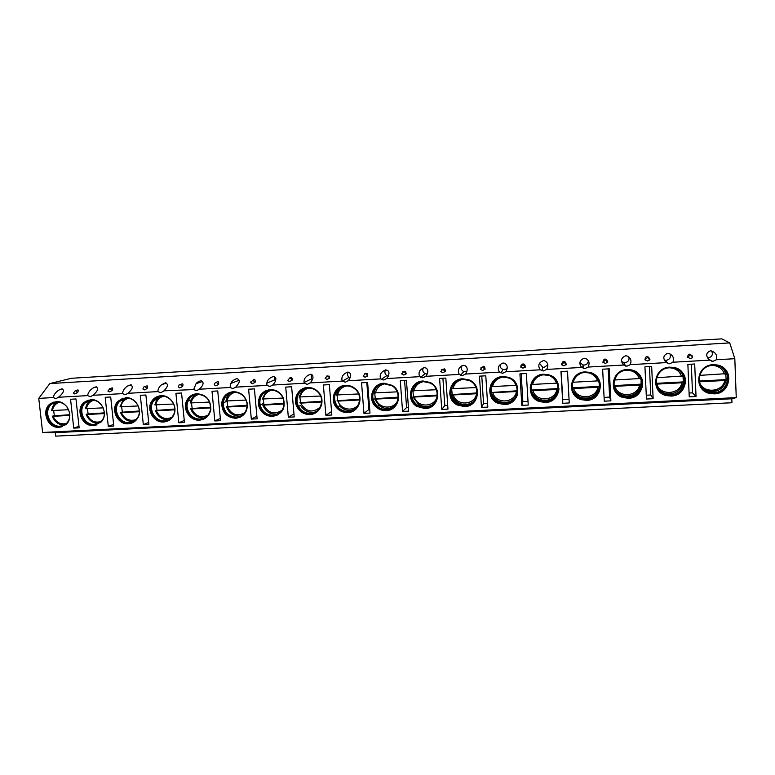 <?xml version="1.0" encoding="UTF-8"?>
<svg xmlns="http://www.w3.org/2000/svg" width="775" height="775" viewBox="0 0 775 775"><rect width="100%" height="100%" fill="white"/><g stroke="black" fill="none" stroke-linecap="round" stroke-linejoin="round"><path stroke-width="1.16" d="M731.813 398.776L731.958 402.738L55.713 436.141L55.316 432.653L731.813 398.776L736.25 397.614L42.635 432.46L55.316 432.653M729.73 342.908L49.794 383.577L71.3 378.287L721.806 338.859L729.73 342.908L734.816 358.699L736.25 397.614M734.816 358.699L716.303 359.755C717.534 355.531 715.858 352.577 711.295 350.901L710.297 350.852C705.822 352.867 705.56 355.967 709.503 360.142L672.923 362.235C674.386 358.04 672.971 355.105 668.68 353.419L667.614 353.352C663.08 355.367 662.625 358.447 666.229 362.613L630.201 364.667C631.877 360.53 630.714 357.614 626.704 355.909L625.561 355.822C620.988 357.817 620.329 360.898 623.604 365.044L588.109 367.069C589.998 362.991 589.077 360.084 585.357 358.379L584.127 358.244C579.506 360.239 578.663 363.301 581.608 367.437L546.637 369.433C548.719 365.412 548.051 362.545 544.641 360.811L543.294 360.637C538.635 362.623 537.608 365.674 540.233 369.801L505.775 371.767C508.022 367.825 507.606 364.986 504.525 363.243L503.052 363C498.344 364.977 497.153 368.018 499.468 372.126L465.513 374.063C467.897 370.218 467.742 367.418 465.029 365.655L463.392 365.325C458.645 367.292 457.279 370.314 459.294 374.412L425.824 376.321C428.323 372.61 428.43 369.869 426.134 368.086L424.293 367.621C419.517 369.568 417.977 372.591 419.701 376.669L386.715 378.549C389.273 375.032 389.641 372.368 387.829 370.576L385.756 369.878C380.932 371.826 379.246 374.829 380.67 378.897L348.159 380.748C350.697 377.502 351.337 374.993 350.087 373.23L347.752 372.107C342.899 374.044 341.048 377.037 342.211 381.087L310.155 382.918C312.548 380.089 313.429 377.842 312.8 376.175C312.868 375.216 312.025 374.587 310.281 374.306C305.738 376.127 303.664 378.849 304.071 382.482L304.284 383.247L272.684 385.049C274.708 382.86 275.726 381.058 275.716 379.643C276.278 378.074 275.483 377.018 273.333 376.466C269.322 378.016 267.152 380.254 266.832 383.179L266.891 385.388L235.736 387.161L238.429 383.625C239.94 381.193 239.427 379.527 236.888 378.607C233.643 379.721 231.628 381.319 230.873 383.392L230.02 387.49L199.301 389.234L200.958 387.529C203.767 384.216 203.767 381.939 200.948 380.719C198.507 381.407 196.86 382.414 196.017 383.751L193.663 389.563L163.874 390.852C167.952 386.861 168.495 384.177 165.501 382.792L161.665 384.671C159.311 386.512 158.023 388.827 157.809 391.608L127.923 393.312C132.661 389.079 133.523 386.26 130.52 384.846L127.536 386.047C124.591 388.004 122.886 390.522 122.44 393.623L92.961 395.298C97.863 391.084 98.88 388.275 96.013 386.87L93.63 387.684C90.249 389.68 88.224 392.324 87.556 395.608L58.474 397.265C63.54 393.07 64.703 390.271 61.971 388.866L60.014 389.457C56.304 391.462 54.008 394.165 53.136 397.575L38.75 398.389L42.635 432.46M49.794 383.577L38.75 398.389M77.597 392.586L75.34 390.581L73.383 393.109L74.72 393.933L77.597 392.586C79.379 388.633 77.297 390.261 76.25 390.397L75.572 390.581M112.133 390.59L109.856 388.575L107.899 391.075L109.285 391.937L112.133 390.59C113.712 386.531 111.6 388.217 110.341 388.566L110.244 388.595M147.134 388.566L144.838 386.541L143.966 386.812L142.881 389.011L144.324 389.922L147.134 388.566C148.5 384.487 146.446 386.192 145.177 386.551M182.629 386.522L180.304 384.478L179.151 384.942L178.337 386.909L179.848 387.887L182.629 386.522C183.762 382.433 181.786 384.138 180.536 384.478M218.521 384.032L216.264 382.395L214.723 383.247L214.287 384.787L215.857 385.814L218.608 384.448C218.928 381.542 218.182 380.854 216.37 382.385M250.819 381.862L250.732 382.637L252.379 383.712L255.082 382.337M250.751 382.588C253.851 378.665 255.343 378.462 255.208 381.988M292.03 380.331L291.109 378.539L289.685 378.123L287.69 380.457L289.404 381.581L292.03 380.331L292.291 378.956L291.729 379.207L292.078 380.205M289.492 378.142C290.916 377.096 291.855 377.367 292.291 378.956M329.52 378.219L328.261 376.156L327.186 375.943L325.142 378.297L326.963 379.43L329.52 378.219L329.598 376.224L328.881 376.582L329.588 378.035M326.798 376.001L329.598 376.224M367.553 376.078L366.052 373.841L365.209 373.734L363.126 376.098L365.044 377.231L367.553 376.078L367.321 373.705L366.614 374.122L367.641 375.846M364.589 373.85L367.321 373.705M406.139 373.908L403.775 371.487L401.653 373.879L403.688 375.013L406.139 373.908L405.587 371.283L404.967 371.738L406.236 373.618M402.884 371.729L405.587 371.283M445.276 371.7L442.903 369.21L440.733 371.622L442.883 372.765L445.383 371.351C445.199 369.549 444.879 368.735 444.424 368.919L443.93 369.384L445.383 371.351M441.673 369.656L444.424 368.919M484.985 369.452L482.602 366.904L480.393 369.336L482.641 370.479L485.102 369.065C484.762 367.166 484.336 366.323 483.832 366.546L483.493 367.021L485.102 369.065M480.955 367.708L483.832 366.546M525.285 367.176L522.873 364.56L520.626 367.011L522.989 368.154L525.411 366.73C524.898 364.763 524.375 363.911 523.842 364.173L525.411 366.73M520.81 365.994C521.846 364.211 522.854 363.601 523.842 364.173M566.186 364.87L564.152 362.196L561.449 364.657L563.938 365.8L566.302 364.376C565.624 362.351 565.014 361.479 564.462 361.77L566.302 364.376M561.449 364.657C562.369 361.828 563.377 360.869 564.462 361.77M607.687 362.516L605.595 359.784L602.882 362.264L605.498 363.407L607.813 361.973C606.961 359.91 606.253 359.028 605.682 359.348L607.813 361.973M602.882 362.264C603.618 359.464 604.548 358.486 605.682 359.348M649.818 360.133L647.667 357.333L644.936 359.832L647.667 360.985L649.934 359.542C648.908 357.44 648.103 356.548 647.532 356.897L649.934 359.542M644.936 359.832C645.478 357.052 646.35 356.074 647.532 356.897M692.588 357.711C692.695 356.103 691.949 355.153 690.38 354.843L687.619 357.372L690.486 358.525L692.588 357.711L692.53 356.587M687.619 357.372C687.977 354.601 688.781 353.613 690.021 354.407L691.736 355.396M707.74 357.953L708.069 357.953C712.07 356.897 713.252 354.572 711.634 350.978M709.503 360.142L712.961 361.324L716.303 359.755M53.136 397.575L55.936 398.631L58.474 397.265M87.556 395.608L90.384 396.674L92.961 395.298M122.44 393.623L125.308 394.698L127.923 393.312M157.809 391.608L160.706 392.683L163.36 391.288M193.663 389.563L196.598 390.648L199.301 389.234M230.02 387.49L232.994 388.575L235.736 387.161M266.891 385.388L269.894 386.483L272.684 385.049M304.284 383.247L307.326 384.361L310.155 382.918M342.211 381.087L345.282 382.201L348.159 380.748M380.67 378.897L383.79 380.021L386.715 378.549M419.701 376.669L422.85 377.803L425.824 376.321M459.294 374.412L462.491 375.546L465.513 374.063M499.468 372.126L502.704 373.269L505.775 371.767M540.233 369.801L543.507 370.954L546.637 369.433M581.608 367.437L584.922 368.6L588.109 367.069M623.604 365.044L626.965 366.207L630.201 364.667M666.229 362.613L669.639 363.785L672.923 362.235M93.513 425.572L101.167 421.988C108.926 414.412 101.496 398.534 90.714 399.687L84.252 402.196C74.972 409.045 82.005 426.754 93.513 425.572M128.35 423.789C132.079 423.518 135.053 421.842 137.252 418.752C143.404 410.585 135.722 396.674 125.628 397.73L117.955 401.295C110.011 408.909 117.413 424.894 128.35 423.789M163.651 421.988C168.417 421.561 171.837 419.139 173.91 414.712C177.911 406.226 170.18 394.843 161.016 395.734C157.151 396.044 154.099 397.808 151.881 401.014C145.874 409.297 153.547 422.956 163.651 421.988M199.446 420.157C205.656 419.42 209.444 415.904 210.8 409.588C210.887 399.881 206.247 394.591 196.898 393.719C191.793 394.233 188.248 396.897 186.262 401.712C182.784 410.227 190.456 420.961 199.446 420.157M235.745 418.297C243.786 416.979 247.651 412.067 247.322 403.572C245.51 395.928 240.831 391.966 233.285 391.675C226.503 392.596 222.628 396.538 221.65 403.494C222.163 412.649 226.862 417.589 235.745 418.297M272.538 416.417C282.546 414.17 286.091 407.902 283.166 397.614C280.347 392.247 276.016 389.583 270.175 389.602C261.475 391.239 257.639 396.597 258.666 405.683C260.855 412.639 265.476 416.223 272.538 416.417M309.864 414.518C320.211 414.441 325.936 400.617 318.874 392.586C315.851 389.069 312.093 387.374 307.588 387.5C298.298 387.694 292.359 399.048 297.183 407.243C300.109 412.126 304.333 414.548 309.864 414.518M347.713 412.581C359.387 412.552 364.57 395.889 355.105 388.604C352.286 386.299 349.099 385.223 345.543 385.369C334.858 385.524 329.201 399.793 336.592 407.728C339.595 411.079 343.306 412.688 347.713 412.581M386.105 410.614C398.854 410.605 403.446 391.724 392.16 385.33L384.032 383.208C372.194 383.344 367.001 400.026 376.447 407.321C379.275 409.646 382.492 410.75 386.105 410.614M425.049 408.628C438.698 408.619 442.728 388.004 430.096 382.463L423.082 381.009C410.266 381.145 405.567 399.755 416.611 406.313L425.049 408.628M464.564 406.613C478.96 406.604 482.534 384.613 468.836 379.808L462.704 378.791C449.064 378.917 444.821 399.086 457.114 404.938L464.564 406.613M504.651 404.56C519.696 404.54 522.902 381.445 508.361 377.27L502.907 376.534C488.55 376.669 484.695 398.108 497.996 403.31L504.651 404.56M545.338 402.487C560.955 402.448 563.871 378.433 548.613 374.79L543.701 374.238C528.724 374.393 525.179 396.887 539.313 401.528L545.338 402.487M586.617 400.375C602.766 400.326 605.449 375.517 589.572 372.329L585.106 371.913C569.557 372.087 566.263 395.473 581.124 399.629L586.617 400.375M628.525 398.234C645.149 398.166 647.667 372.668 631.238 369.869L627.13 369.549C611.049 369.743 607.968 393.913 623.458 397.643L628.525 398.234M671.053 396.064C688.142 395.977 690.544 369.859 673.591 367.398L669.784 367.156C653.218 367.36 650.293 392.237 666.345 395.589L671.053 396.064M714.23 393.855C731.765 393.758 734.07 367.079 716.652 364.918L713.097 364.715C696.057 364.948 693.247 390.445 709.832 393.468L714.23 393.855M59.152 427.325L65.759 424.681C74.671 417.773 67.541 400.394 56.275 401.624L50.782 403.465C40.562 409.597 47.246 428.556 59.152 427.325M70.554 399.261L73.741 428.129L79.157 427.848L75.979 398.951L70.554 399.261M105.197 397.304L108.297 426.376L113.78 426.095L110.699 396.994L105.197 397.304M140.314 395.318L143.317 424.593L148.877 424.312L145.884 395.008L140.314 395.318M175.915 393.312L178.831 422.792L184.46 422.501L181.563 392.993L175.915 393.312M212.011 391.268L214.83 420.961L220.536 420.67L217.746 390.949L212.011 391.268M248.61 389.205L251.323 419.11L257.116 418.81L254.423 388.876L248.61 389.205M285.733 387.103L288.339 417.231L294.219 416.931L291.623 386.773L285.733 387.103M323.378 384.981L325.878 415.323L331.836 415.022L329.356 384.642L323.378 384.981M361.557 382.821L363.95 413.385L369.995 413.085L367.621 382.482L361.557 382.821M400.297 380.632L402.564 411.428L408.696 411.118L406.439 380.283L400.297 380.632M439.59 378.413L441.74 409.442L447.969 409.123L445.828 378.064L439.59 378.413M479.454 376.156L481.488 407.418L487.804 407.098L485.789 375.807L479.454 376.156M519.918 373.879L521.817 405.373L528.23 405.044L526.341 373.511L519.918 373.879M560.974 371.554L562.747 403.291L569.247 402.961L567.494 371.186L560.974 371.554M602.64 369.2L604.287 401.179L610.884 400.849L609.257 368.823L602.64 369.2M644.936 366.808L646.447 399.038L653.141 398.699L651.659 366.43L644.936 366.808M687.871 364.386L689.237 396.868L696.037 396.519L694.7 363.998L687.871 364.386M54.047 401.973L51.131 403.368C40.92 409.491 47.595 428.439 59.501 427.209L62.3 426.696M69.837 415.032C69.779 418.674 68.491 421.629 65.962 423.896L59.772 426.366C48.563 427.529 42.257 409.704 51.848 403.901L57.05 402.147C61.138 402.06 64.528 403.746 67.231 407.214M55.044 402.457L52.371 403.756C42.79 409.549 49.087 427.354 60.285 426.192L62.804 425.746M53.136 415.942L52.303 416.214L53.107 416.311C55.945 422.365 60.373 424.768 66.379 423.518M53.126 415.904L69.828 414.702M69.837 415.41L53.107 416.311M53.649 410.556L54.337 415.526M56.459 402.206C53.737 404.211 52.148 406.982 51.693 410.517L68.655 409.733M88.263 400.103L84.582 402.099C75.301 408.948 82.334 426.637 93.843 425.456L96.904 424.865M94.085 424.603C83.254 425.727 76.618 409.093 85.328 402.613L91.45 400.22C101.622 399.135 108.626 414.141 101.273 421.261L94.085 424.603M89.212 400.588L85.822 402.457C77.122 408.929 83.748 425.552 94.579 424.438L97.359 423.915M86.965 414.141L86.219 414.392L87.052 414.499C90.055 420.815 94.695 423.179 100.953 421.581M86.955 414.092L104.334 412.852M104.334 413.579L87.052 414.499M87.42 408.716L88.098 413.724M89.842 400.762C87.449 402.777 86.035 405.412 85.618 408.667L103.211 407.853M122.915 398.205L118.255 401.188C110.331 408.803 117.722 424.778 128.65 423.673L132.031 422.985M128.873 422.821C118.594 423.857 111.61 408.861 119.05 401.663L126.315 398.263C135.848 397.275 143.084 410.43 137.243 418.122C135.17 420.999 132.38 422.569 128.873 422.821M123.826 398.699L119.505 401.508C112.084 408.706 119.059 423.683 129.328 422.646L132.409 422.036M121.258 412.31L120.58 412.552L121.452 412.658C124.659 419.275 129.532 421.581 136.051 419.575M121.239 412.261L139.316 410.983M139.316 411.709L121.452 412.658M121.646 406.846L122.305 411.893M124.785 398.466L123.215 399.842L119.999 406.788L138.192 405.945M158.003 396.306L152.171 400.917C146.165 409.2 153.828 422.85 163.932 421.871L167.681 421.048M164.135 421.019C154.642 421.939 147.405 409.123 153.014 401.305C155.107 398.253 157.984 396.577 161.655 396.287C170.316 395.434 177.611 406.226 173.784 414.218C171.827 418.355 168.611 420.622 164.135 421.019M158.875 396.8L153.44 401.159C147.841 408.968 155.068 421.765 164.562 420.844L167.991 420.108M156.007 410.459L155.407 410.692L156.327 410.798C159.766 417.735 164.891 419.963 171.692 417.463M155.988 410.411L174.782 409.084M174.772 409.82L156.327 410.798M156.327 404.967L156.976 410.043M159.572 396.597L156.812 399.532L154.845 404.879L173.668 404.017M193.527 394.407C190.185 395.763 187.85 398.166 186.523 401.615C183.045 410.12 190.718 420.844 199.698 420.04L203.883 419.062M199.892 419.178C191.444 419.934 184.218 409.888 187.434 401.876C189.303 397.294 192.646 394.756 197.489 394.272C206.334 395.114 210.703 400.123 210.577 409.297C209.269 415.206 205.714 418.5 199.892 419.178M194.36 394.901C191.241 396.199 189.061 398.476 187.831 401.721C184.615 409.723 191.842 419.759 200.27 419.013L204.116 418.122M191.231 408.59L190.708 408.803L191.667 408.919C195.397 416.223 200.803 418.326 207.884 415.245M191.212 408.532L210.732 407.166M210.722 407.902L191.667 408.919M191.493 403.048L192.123 408.163M194.787 394.756L190.853 400.171L190.166 402.952L209.628 402.06M229.477 392.508C224.953 394.62 222.425 398.243 221.892 403.387C222.406 412.542 227.094 417.473 235.968 418.19L240.667 416.989M236.133 417.328C227.802 416.669 223.374 412.038 222.851 403.446C223.743 396.848 227.404 393.119 233.818 392.237C240.967 392.518 245.384 396.277 247.06 403.523C247.322 411.486 243.689 416.088 236.133 417.328M230.282 393.002C226.048 395.027 223.694 398.447 223.219 403.291C223.733 411.874 228.16 416.495 236.482 417.153L240.812 416.068M226.939 406.681L227.501 407.011C231.58 414.732 237.295 416.679 244.658 412.862M226.92 406.623L247.186 405.218M247.167 405.955L227.501 407.011M227.133 401.111L227.743 406.255M230.417 392.954C227.928 395.017 226.445 397.691 225.971 400.995L246.082 400.074M265.854 390.629C260.071 393.826 257.746 398.805 258.879 405.577C261.068 412.532 265.689 416.107 272.752 416.311L278.051 414.819M272.887 415.439C266.271 415.255 261.921 411.912 259.828 405.403C258.811 396.8 262.425 391.724 270.659 390.174C276.191 390.154 280.288 392.692 282.933 397.788C285.636 407.456 282.284 413.337 272.887 415.439M266.629 391.123C261.204 394.175 259.053 398.873 260.158 405.238C262.241 411.748 266.59 415.09 273.207 415.274L278.118 413.918M263.142 404.763L263.839 405.073C268.353 413.278 274.427 415.012 282.042 410.266M266.232 391.394L262.25 399.018L283.059 398.059M263.122 404.686L284.144 403.242M284.125 403.988L263.839 405.073M263.258 399.135L263.858 404.327M302.637 388.808C295.856 393.283 294.103 399.387 297.377 407.137C300.293 412.009 304.517 414.431 310.048 414.402L316.103 412.523M310.165 413.53C304.982 413.559 301.01 411.302 298.249 406.739C293.647 399.009 299.247 388.256 308.024 388.081C312.296 387.955 315.851 389.573 318.699 392.925C325.297 400.501 319.881 413.453 310.165 413.53M303.374 389.292C297.038 393.545 295.42 399.309 298.54 406.575C301.291 411.137 305.253 413.395 310.436 413.356L316.064 411.632M314.882 412.116L315.464 411.99M299.847 402.806L300.671 403.107C305.786 411.893 312.238 413.317 320.046 407.369M299.818 402.729L321.635 401.237M321.615 401.993L300.671 403.107M299.896 397.139L300.477 402.37M302.802 389.612L299.034 397.013L320.559 396.015M339.779 387.074C332.514 392.818 331.506 399.668 336.757 407.621C339.76 410.963 343.461 412.581 347.868 412.465L354.843 410.014M347.965 411.593C343.838 411.699 340.351 410.188 337.522 407.069C330.508 399.6 335.827 386.095 345.921 385.95C349.293 385.814 352.315 386.841 354.969 389.04C363.843 395.928 358.932 411.554 347.965 411.593M340.506 387.548C333.705 392.993 332.795 399.445 337.764 406.904C340.593 410.023 344.071 411.525 348.198 411.418L354.698 409.161M352.596 410.12L353.671 409.849M337.067 400.83L338.026 401.111C340.748 410.111 354.02 412.029 358.67 404.056M338.714 389.195L339.382 388.304M337.038 400.743L359.658 399.202M359.629 399.958L338.026 401.111M337.038 395.114L337.609 400.384M339.547 388.188L336.34 394.979L358.593 393.952M377.26 385.504C370.043 392.373 369.82 399.609 376.582 407.214C379.411 409.539 382.627 410.634 386.231 410.508L394.349 407.214M386.308 409.626C382.918 409.743 379.895 408.725 377.241 406.546C368.29 399.697 373.172 383.925 384.352 383.799L392.063 385.824C402.642 391.879 398.302 409.607 386.308 409.626M377.977 385.96C371.235 392.46 371.051 399.27 377.444 406.391C380.099 408.561 383.121 409.578 386.502 409.462L394.078 406.42M390.939 408.076L392.615 407.553M374.819 398.834L375.914 399.096C378.878 409.142 394.378 409.897 397.846 400.103M375.565 388.73L376.418 387.267M374.78 398.728L398.224 397.139M398.195 397.904L375.914 399.096M374.703 393.041L375.255 398.369M379.547 384.255C376.582 386.396 374.79 389.282 374.17 392.915L397.168 391.85M415.012 384.235C408.415 391.995 408.987 399.319 416.718 406.207L425.155 408.522C428.943 408.26 432.111 406.739 434.659 403.949M425.204 407.631L417.289 405.47C406.836 399.319 411.254 381.726 423.344 381.61L429.989 382.995C441.857 388.256 438.03 407.621 425.204 407.631M415.729 384.652C409.578 391.985 410.149 398.873 417.444 405.315L425.349 407.466C428.885 407.224 431.849 405.819 434.242 403.233M429.989 405.935L432.363 405.005M413.094 396.81L414.334 397.042C417.589 408.289 435.55 407.388 437.245 395.822L414.334 397.042M412.968 388.982L413.831 386.754M413.056 396.684L437.342 395.047M412.91 390.949L413.433 396.325M414.082 386.415L412.542 390.823L436.306 389.718M453.017 383.489C447.659 391.83 449.054 398.941 457.192 404.821L464.642 406.497C469.437 406.119 473.137 403.94 475.753 399.948M464.661 405.606L457.667 404.046C446.051 398.563 450.033 379.517 462.907 379.392L468.72 380.37C481.585 384.933 478.204 405.596 464.661 405.606M453.762 383.838C448.783 391.704 450.12 398.389 457.783 403.882L464.767 405.441C469.243 405.093 472.711 403.058 475.182 399.348M469.853 403.659L473.041 402.012M451.932 394.775L453.307 394.969C456.562 406.294 474.775 405.383 476.548 393.729L453.307 394.969M451.467 388.478L451.786 387.025M451.883 394.611L477.042 392.925M451.66 388.798L452.164 394.252M451.457 388.711L476.005 387.558M491.379 383.625C487.892 392.005 490.11 398.534 498.044 403.203L504.699 404.453C510.919 403.833 515.152 400.646 517.39 394.892M504.69 403.552L498.451 402.39C485.886 397.517 489.509 377.27 503.043 377.144L508.216 377.851C521.885 381.813 518.843 403.533 504.69 403.552M492.154 383.858C488.938 391.753 491.059 397.875 498.519 402.225L504.757 403.387C510.57 402.816 514.542 399.842 516.673 394.485M510.89 401.004L514.697 398.272M491.263 392.508L517.312 390.774M517.274 391.53L491.331 392.741M490.914 387.083L491.447 392.16M491.04 386.628L516.295 385.359M530.536 384.923C529.296 392.547 532.231 398.05 539.332 401.421L545.348 402.37C553.486 401.266 558.039 396.713 558.998 388.692M545.319 401.469L539.671 400.588C526.322 396.238 529.645 375.003 543.769 374.858L548.429 375.391C562.776 378.849 560.015 401.431 545.319 401.469M543.759 374.722C529.664 374.906 526.38 396.083 539.691 400.423L545.338 401.305C552.953 400.278 557.235 396.025 558.184 388.537M553.428 397.507L556.867 393.787M531.04 389.011L531.369 390.61L532.958 390.716C536.193 402.215 554.939 401.276 556.886 389.438L532.958 390.716M531.301 390.028L558.184 388.585M558.136 389.312L556.886 389.438M531.485 384.487L557.167 383.121M571.272 387.083C571.998 393.138 575.273 397.284 581.105 399.522L586.597 400.268C596.982 398.321 601.439 392.247 599.957 382.046M586.539 399.358L581.386 398.67C567.368 394.775 570.448 372.707 585.106 372.543L589.349 372.94C604.287 375.972 601.739 399.309 586.539 399.358M572.076 386.89C572.803 392.557 575.903 396.422 581.366 398.505L586.51 399.193C596.237 397.381 600.441 391.695 599.123 382.143M597.263 392.353L599.492 387.665M597.942 387.258L573.665 388.546C576.881 400.132 595.907 399.183 597.942 387.258L599.598 386.715M577.385 395.802L573.374 391.724M572.183 387.839L599.598 386.376M573.665 388.546L572.299 388.537M571.252 385.485L571.737 387.858M572.589 382.278L598.649 380.835M613.916 389.011C615.718 393.264 618.886 396.103 623.41 397.536L628.477 398.127C639.385 397.992 646.583 384.787 640.412 376.078M628.38 397.217L623.633 396.664C609.014 393.177 611.911 370.363 627.062 370.188L630.966 370.498C646.428 373.153 644.035 397.149 628.38 397.217M614.643 388.575C616.357 392.528 619.332 395.173 623.565 396.509L628.302 397.052C638.532 396.916 645.323 384.584 639.607 376.379M641.012 385.543L641.148 379.75M639.598 385.03L614.962 386.347C618.179 398.021 637.486 397.052 639.598 385.03L641.245 384.497M621.327 395.105C617.646 393.593 615.021 391.065 613.442 387.529M613.868 385.611L641.041 384.158M614.962 386.347L613.994 386.367M614.304 380.021L640.712 378.491M657.965 389.893C660.048 392.683 662.809 394.543 666.268 395.483L670.976 395.957C683.492 395.87 690.36 379.392 681.167 371.254M670.85 395.037L666.442 394.591C651.291 391.462 654.032 367.999 669.658 367.796L673.272 368.038C689.208 370.382 686.941 394.959 670.85 395.037M658.537 389.253L666.326 394.436L670.724 394.872C682.475 394.795 688.956 379.382 680.402 371.69M683.376 382.433L682.998 376.195M683.143 375.846L682.882 375.032M681.893 382.772L656.88 384.109C660.077 395.87 679.675 394.892 681.893 382.772L683.414 382.24M665.483 394.31L661.153 391.985M656.183 383.344L683.095 381.91M656.88 384.109L656.309 384.129M683.066 375.982L656.648 377.716M702.76 389.699L709.716 393.361L714.114 393.748C727.977 393.69 734.303 374.577 722.755 367.35M713.969 392.828L709.842 392.47C694.197 389.641 696.832 365.587 712.893 365.374L716.265 365.567C732.656 367.621 730.467 392.731 713.969 392.828M703.167 388.914L709.667 392.315L713.794 392.663C726.795 392.605 732.782 374.722 722.009 367.863M726.185 380.108L725.72 373.899M725.642 372.504L724.441 370.053M707.769 391.201L704.553 390.077M724.809 380.486L699.428 381.843C702.615 393.69 722.503 392.692 724.809 380.486L726.223 379.953M708.457 391.549L705.531 390.726M699.137 381.048L725.778 379.624M725.991 373.686L699.641 375.381M418.025 402.409L417.434 403M455.962 399.358L455.38 400.132M456.126 400.84L456.029 399.435M470.657 403.339L471.462 403.3M471.161 403.107L471.772 403.077M497.899 401.934L498.625 401.896M510.289 401.295L511.607 401.227M497.54 401.75L498.712 401.683M510.783 401.062L511.926 401.004M534.043 395.182L535.564 395.095M538.383 399.842L539.613 399.784M538.024 399.658L539.652 399.571M574.595 393.051L575.699 392.993M579.206 397.74L580.901 397.653M577.346 395.55L580.087 395.734M578.567 396.296L578.528 395.657M618.857 393.623L621.666 393.69M660.842 391.569L663.778 391.559M658.75 387.655L657.51 387.568M707.401 391.113L716.555 390.648M703.748 389.447L706.451 389.379M701.414 385.553L700.581 385.533M230.873 383.392L238.593 380.457L238.739 379.411M275.367 381.106L274.66 379.857L274.757 376.815M312.373 379.682L311.56 378.859L311.23 374.403M350 378.045L348.992 377.396C347.433 375.807 347.152 374.044 348.14 372.097M388.275 376.185L386.832 375.613C384.836 374.054 384.39 372.145 385.495 369.898M427.209 374.073L425.078 373.657C422.811 372.203 422.22 370.256 423.286 367.815M466.841 371.603L463.779 371.574C461.425 370.334 460.66 368.454 461.493 365.945M507.102 368.619L504.573 369.636L502.965 369.423C500.728 368.464 499.797 366.788 500.175 364.415M547.751 364.967L544.108 367.36L542.665 367.205L539.555 363.407M588.361 360.918C588.06 363.33 586.675 364.715 584.205 365.064L582.907 364.948L580.068 362.739M628.942 357.13C629.426 360.23 628.079 362.099 624.892 362.729L621.85 361.78M669.939 353.855C671.121 357.304 669.871 359.474 666.18 360.356L664.514 360.152M73.741 428.129L78.982 426.298M108.297 426.376L113.605 424.4M143.317 424.593L148.693 422.452M178.831 422.792L184.266 420.447M214.83 420.961L220.323 418.374M251.323 419.11L256.883 416.214M288.339 417.231L293.957 413.947M325.878 415.323L331.555 411.535M366.808 382.521L368.9 409.5L369.714 409.462M363.95 413.385L368.9 409.5M404.589 380.389L406.584 407.563L408.435 407.466M402.564 411.428L406.584 407.563M442.903 378.229L444.792 405.596L447.708 405.441M441.74 409.442L444.792 405.596M481.769 376.03L483.552 403.601L487.562 403.397M481.488 407.418L483.552 403.601M521.188 373.802L522.863 401.576L528.007 401.314M521.817 405.373L522.863 401.576M561.168 371.545L562.737 399.522L569.044 399.202M562.747 403.291L562.737 399.522M610.884 400.849L609.615 397.11L608.181 368.89M604.093 397.401L609.615 397.11M653.141 398.699L650.758 394.998L649.44 366.556M646.263 395.221L650.758 394.998M696.037 396.519L692.501 392.847L691.31 364.192M689.082 393.022L692.501 392.847M252.718 380.273L255.033 382.065M291.109 378.539L291.729 379.207M328.261 376.156L328.881 376.582M366.052 373.841L366.614 374.122M404.472 371.554L404.967 371.738M690.38 354.843L692.705 357.081M581.453 367.263L583.236 366.701M59.288 402.264C55.471 403.601 53.194 406.381 52.458 410.614M93.533 400.307C89.571 401.615 87.207 404.443 86.422 408.764M128.243 398.331C124.136 399.609 121.675 402.467 120.852 406.894M163.428 396.325C159.175 397.575 156.618 400.472 155.736 404.996M190.737 408.9C193.353 415.264 197.945 418.277 204.503 417.938C198.003 418.248 193.43 415.235 190.786 408.909M199.097 394.301C194.699 395.521 192.035 398.447 191.105 403.068M235.251 392.247C230.708 393.438 227.937 396.393 226.959 401.121M271.918 390.164C267.22 391.327 264.353 394.31 263.306 399.135M300.564 405.373C304.158 411.089 309.147 413.278 315.561 411.942C309.167 413.249 304.168 411.06 300.564 405.373L298.501 406.507M309.089 388.062C304.236 389.186 301.262 392.208 300.167 397.129M353.846 409.752C348.333 411.38 343.548 410.062 339.498 405.78C343.538 410.091 348.324 411.409 353.855 409.743M346.774 385.931C341.785 387.016 338.704 390.077 337.542 395.095M392.857 407.388C387.858 409.374 383.189 408.696 378.859 405.325L374.654 399.048M384.991 383.78C379.847 384.826 376.669 387.917 375.449 393.032M432.692 404.744C427.926 407.262 423.208 407.117 418.539 404.298L412.998 396.984M434.591 385.776L433.196 384.381M423.731 381.591C418.452 382.618 415.177 385.737 413.889 390.939M473.428 401.624C468.749 404.986 463.779 405.412 458.538 402.903C455.274 401.092 453.055 398.418 451.893 394.901M462.985 379.392C457.589 380.399 454.228 383.548 452.891 388.817M515.104 397.711C510.522 402.438 505.126 403.63 498.906 401.276C495.157 399.503 492.638 396.674 491.35 392.78M492.842 392.857C496.087 404.269 514.571 403.349 516.421 391.598M516.043 385.378L514.455 382.249M502.684 377.163C497.23 378.21 493.82 381.368 492.454 386.657M557.196 393.041C553.03 399.532 547.198 401.683 539.71 399.493C535.535 397.778 532.754 394.824 531.369 390.61M556.528 383.17C555.384 379.944 553.253 377.551 550.143 376.011M542.423 375.003C537.191 376.224 533.917 379.382 532.59 384.478M599.559 386.987C596.624 395.967 590.434 399.503 580.988 397.594C577.472 396.374 574.817 394.165 573.035 390.978M597.612 380.932C595.752 376.098 592.197 373.308 586.946 372.552M580.058 373.782C576.484 375.613 574.236 378.442 573.316 382.259M641.177 384.787C638.29 393.603 632.158 397.217 622.78 395.618L616.522 391.888M639.298 378.665C637.253 373.443 633.349 370.615 627.585 370.169M616.648 375.536L614.643 380.002M683.424 382.55C680.547 391.249 674.453 394.921 665.124 393.564L660.678 391.598M682.591 374.49L683.163 376.078M681.613 376.359C679.539 371.051 675.558 368.202 669.648 367.796M726.301 380.273C723.433 388.876 717.34 392.605 708.04 391.462L705.124 390.464M724.121 369.694L726.068 373.744M724.567 374.015C722.503 368.697 718.493 365.829 712.525 365.403M705.434 390.464L709.474 390.261M708.205 358.709L711.886 361.276M52.371 403.756L51.848 403.901M52.332 416.291C54.57 421.842 58.483 424.807 64.083 425.184M85.822 402.457L85.328 402.613M90.22 400.472L87.662 401.247M86.248 414.48C88.563 420.215 92.622 423.189 98.435 423.431M123.467 399.58L120.571 400.52M120.609 412.649C123.012 418.568 127.236 421.571 133.271 421.639M156.957 399.309L154.031 400.336M155.436 410.789C157.945 416.921 162.333 419.924 168.621 419.808M190.912 399.987L188.083 401.082M227.123 401.188L223.248 402.855M240.928 416.01C234.079 416.621 229.274 413.618 226.523 406.982M263.587 403.31L260.1 405.015M277.934 414.015C270.756 414.964 265.718 411.971 262.802 405.044M339.498 405.79L337.793 406.923M392.886 407.369C387.868 409.403 383.199 408.725 378.859 405.325L377.512 406.449M432.76 404.686C427.974 407.282 423.237 407.156 418.539 404.298L417.531 405.364M473.554 401.498C468.846 404.996 463.847 405.461 458.538 402.903L457.831 403.911M515.288 397.42C510.715 402.409 505.252 403.688 498.906 401.276L498.48 402.215M539.662 399.474L539.526 400.355M557.419 392.479C553.35 399.406 547.45 401.741 539.71 399.493M580.892 397.565L581.018 398.544M599.482 387.045C596.508 396.035 590.347 399.551 580.988 397.594M622.616 395.57L623.003 396.471M641.109 384.826C638.174 393.671 632.071 397.265 622.78 395.618M683.356 382.579C680.45 391.317 674.366 394.979 665.124 393.564M683.114 376.156L682.31 374.034M707.711 391.394L708.437 392.073M726.252 380.293C723.337 388.943 717.262 392.673 708.04 391.462M726.03 373.821L723.86 369.423M507.189 404.104L507.683 404.075M615.069 388.604L615.127 389.66M62.281 388.856L60.014 389.457M96.536 386.88L93.63 387.694M131.324 384.933L127.536 386.047M166.693 383.073L161.665 384.671M202.672 381.455L196.017 383.751M274.66 379.857L266.832 383.179M311.56 378.859L304.071 382.482M348.992 377.396L342.288 381.164M386.832 375.613L381.271 379.353M425.078 373.657L420.709 377.357M463.779 371.574L460.621 375.245M502.965 369.423L501.047 373.046M542.665 367.205L542.025 370.789M582.907 364.948L583.575 368.474M623.701 362.632L625.725 366.12M665.066 360.288L668.486 363.717M255.052 382.414L254.597 381.145M690.021 354.407L690.622 354.873"/></g></svg>
